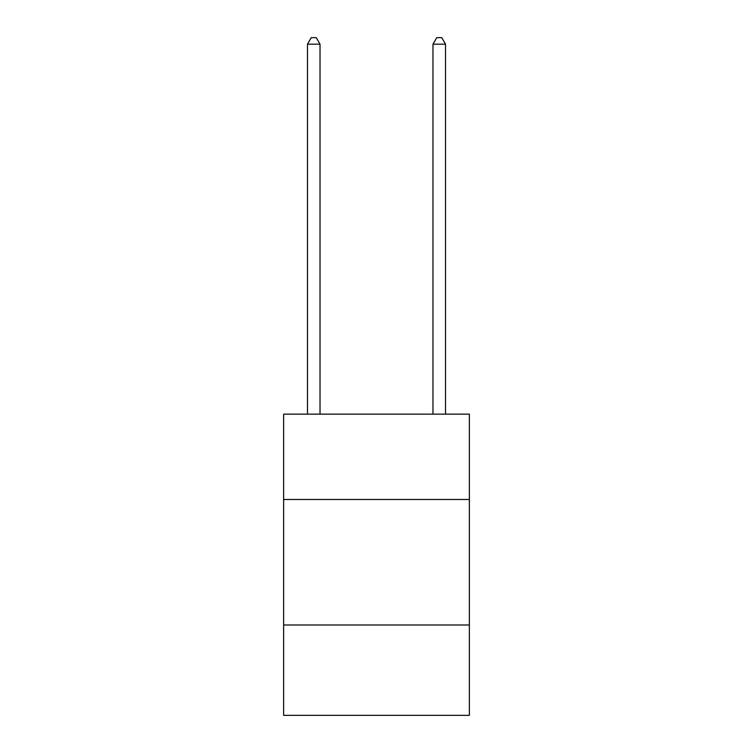 <?xml version="1.0" encoding="UTF-8"?>
<svg xmlns="http://www.w3.org/2000/svg" width="753" height="753" viewBox="0 0 753 753"><rect width="100%" height="100%" fill="white"/><g stroke="black" fill="none" stroke-linecap="round" stroke-linejoin="round"><path stroke-width="1.13" d="M469.373 499.493L469.373 414.15L283.627 414.15L283.627 499.493L469.373 499.493L469.373 715.35L283.627 715.35L283.627 499.493M469.373 624.99L283.627 624.99M320.025 414.15L320.025 44.173L307.478 44.173L307.478 414.15M307.478 44.173L311.243 37.65L316.26 37.65L320.025 44.173M445.522 414.15L445.522 44.173L432.975 44.173L432.975 414.15M432.975 44.173L436.74 37.65L441.757 37.65L445.522 44.173"/></g></svg>
